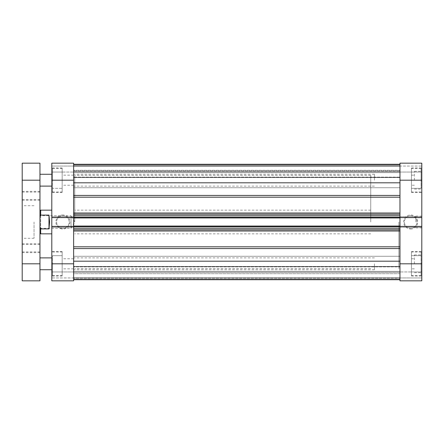 <?xml version="1.0" encoding="UTF-8"?>
<svg xmlns="http://www.w3.org/2000/svg" width="444" height="444" viewBox="0 0 444 444"><rect width="100%" height="100%" fill="white"/><g stroke="black" fill="none" stroke-linecap="round" stroke-linejoin="round"><path stroke-width="0.33" stroke-dasharray="2.22 1.67" d="M421.062 180.192L421.062 168.348L421.062 180.192L421.062 172.05L411.438 172.05L411.438 192.03L411.438 167.982L411.438 192.402L411.438 168.348L411.438 188.328L411.438 172.05L421.062 172.05L421.062 180.192L411.438 180.192L421.062 180.192L421.062 188.328L421.062 180.192M421.062 263.808L421.062 275.652L421.062 251.97L421.062 263.808L411.438 263.808L411.438 275.652L411.438 251.598L411.438 276.018L411.438 251.97L411.438 271.95L411.438 263.808L421.062 263.808L421.062 255.672L421.062 271.95L421.062 263.808M414.402 263.808L414.402 254.928L414.402 263.808M399.972 263.808L399.972 280.83L421.8 280.83L421.8 251.598L421.8 263.808L421.8 254.928L421.8 263.808L399.972 263.808L399.972 164.28L399.972 180.192L399.972 172.644L399.972 180.192L399.972 172.644L399.972 180.192L421.8 180.192L421.8 167.982L421.8 192.402L421.8 163.17L399.972 163.17L421.8 163.17L421.8 166.056L421.8 163.17L399.972 163.17L399.972 180.192M414.402 180.192L414.402 171.312L414.402 180.192M421.8 222L421.8 216.078L421.8 222M415.878 222L415.878 216.078L415.878 222M410.7 229.032A7.032 7.032 0 0 0 417.732 222A7.032 7.032 0 0 0 410.7 214.968A7.032 7.032 0 0 0 403.668 222A7.032 7.032 0 0 0 410.7 229.032M410.7 215.712A6.288 6.288 0 0 1 416.988 222A6.288 6.288 0 0 1 410.7 228.288A6.288 6.288 0 0 1 404.412 222A6.288 6.288 0 0 1 410.7 215.712A6.288 6.288 0 0 1 416.988 222A6.288 6.288 0 0 1 410.7 228.288A6.288 6.288 0 0 1 404.412 222A6.288 6.288 0 0 1 410.7 215.712M398.862 222L398.862 268.62L398.862 222M399.972 222L399.972 268.62L399.972 222M399.972 166.056L399.972 172.05L399.972 166.056L421.8 166.056L421.8 172.05L421.8 166.056L399.972 166.056M399.972 280.83L399.972 271.95L399.972 280.83L421.8 280.83L421.8 277.944L421.8 280.83L399.972 280.83M421.8 226.396L421.8 227.256L421.8 226.396L399.972 226.396L399.972 216.744L399.972 217.604L421.8 217.604L421.8 216.744L421.8 217.604M421.8 271.95L421.8 277.944L421.8 271.95L399.972 271.95L421.8 271.95M421.8 263.808L421.8 180.192M399.972 277.944L421.8 277.944L399.972 277.944M399.972 216.744L421.8 216.744L399.972 216.744M399.972 227.256L421.8 227.256L399.972 227.256M399.972 172.05L421.8 172.05L399.972 172.05M421.062 255.672L411.438 255.672L421.062 255.672M421.062 271.95L411.438 271.95L421.062 271.95M421.062 188.328L411.438 188.328L421.062 188.328M39.96 229.032L40.698 228.288L40.698 215.712L71.04 215.712L71.04 228.288L71.04 215.712L74.82 222L71.04 228.288L40.698 228.288L40.698 215.712L39.96 214.968L39.96 229.032L39.96 214.968M370.74 222L370.74 175.38L370.74 222M40.698 233.838L40.698 228.904L48.99 228.904L49.578 222L48.99 215.096L40.698 215.096L40.698 210.162M40.698 228.904L39.96 227.539L39.96 210.9L39.96 216.461L40.698 215.096M39.96 227.539L39.96 216.461M48.99 228.904L48.99 215.096M73.632 182.811L73.632 213.009L73.632 182.811L399.972 182.811M399.972 246.803L399.972 230.991L399.972 246.803L73.632 246.803L73.632 230.991L73.632 279.72L399.972 279.504L399.972 266.877L399.972 279.504L73.632 279.504L73.632 266.444L73.632 279.72L73.632 272.261L73.632 273.72L399.972 273.72L399.972 266.633L399.972 273.72L73.632 273.72L73.632 279.72L73.632 246.803M73.632 222L73.632 268.62L73.632 222M73.632 171.739L73.632 177.367L73.632 170.28L73.632 171.739L399.972 171.739L399.972 177.367L399.972 170.28L399.972 171.739L73.632 171.739M73.632 263.808L73.632 256.26L73.632 269.73L73.632 257.892L73.632 263.808L51.798 263.808L51.798 280.83L73.632 280.83L51.798 280.83L51.798 277.944L51.798 280.83L73.632 280.83L73.632 163.17L51.798 163.17L51.798 263.808M399.972 226.396L399.972 226.884L73.632 226.884L399.972 226.884L73.632 226.884L73.632 226.035L73.632 226.884L399.972 226.884L399.972 217.116L73.632 217.116L399.972 217.116L73.632 217.116L399.972 217.116L399.972 217.965L73.632 217.965L73.632 217.116L73.632 217.965L399.972 217.965L399.972 217.116L399.972 217.965L399.972 217.227L73.632 217.227L73.632 217.965L73.632 217.116L73.632 227.256L73.632 213.009L73.632 215.712L399.972 215.712L399.972 213.009L399.972 215.712M73.632 226.773L73.632 230.991L73.632 226.773L399.972 226.773L399.972 230.991L399.972 228.288L73.632 228.288M73.632 217.227L73.632 215.712M73.632 164.28L73.632 177.556L73.632 164.28L73.632 171.678L73.632 164.28L73.632 170.28L399.972 170.28L73.632 170.28L73.632 164.28L399.972 164.28L399.972 170.28L399.972 164.28L73.632 164.28L399.972 164.28M399.972 177.123L399.972 164.496L399.972 177.556L399.972 177.123L73.632 177.123L399.972 177.123M399.972 170.94L399.972 166.428L399.972 171.678L399.972 170.94L73.632 170.94L399.972 170.94M399.972 217.227L399.972 217.604M399.972 266.877L399.972 266.444L399.972 266.877L73.632 266.877L399.972 266.877M399.972 278.238L399.972 273.72L399.972 279.72L399.972 277.572L399.972 279.72L399.972 278.238L73.632 278.238L399.972 278.238M399.972 272.322L399.972 277.572L399.972 272.322L73.632 272.322L399.972 272.322M399.972 226.773L399.972 228.288M73.632 164.496L399.972 164.496L73.632 164.496M73.632 261.189L399.972 261.189M399.972 166.428L73.632 166.428L399.972 166.428M73.632 171.678L399.972 171.678L73.632 171.678M73.632 229.77L399.972 229.77M399.972 226.035L73.632 226.035M399.972 214.23L73.632 214.23M399.972 277.572L73.632 277.572L399.972 277.572M399.972 279.72L73.632 279.72M399.972 217.965L73.632 217.965M374.442 263.808L374.442 269.73L374.442 263.808M39.96 263.808L39.96 163.17L22.2 163.17L22.2 280.83L39.96 280.83L39.96 263.808L39.96 269.73L39.96 263.808L22.2 263.808M374.442 180.192L374.442 174.27L374.442 180.192M22.2 195.804L22.2 200.244L22.2 195.804M39.96 195.804L39.96 200.244L39.96 195.804M22.2 248.196L22.2 252.636L22.2 248.196M39.96 248.196L39.96 252.636L39.96 248.196M22.2 222L22.2 238.278L22.2 222M34.038 222L34.038 238.278L34.038 222M39.96 180.192L39.96 186.108L39.96 180.192L22.2 180.192M52.542 263.808L52.542 275.652L52.542 263.808L52.542 271.95L62.16 271.95L62.16 251.97L62.16 276.018L62.16 251.598L62.16 275.652L62.16 255.672L62.16 271.95L52.542 271.95L52.542 263.808L62.16 263.808L52.542 263.808L52.542 255.672L52.542 263.808M52.542 180.192L52.542 168.348L52.542 192.03L52.542 180.192L52.542 188.328L62.16 188.328L62.16 168.348L62.16 192.402L62.16 167.982L62.16 192.03L62.16 172.05L62.16 188.328L52.542 188.328L52.542 180.192L62.16 180.192L52.542 180.192L52.542 172.05L52.542 180.192M62.898 214.968A7.032 7.032 0 0 0 55.872 222A7.032 7.032 0 0 0 62.898 229.032A7.032 7.032 0 0 0 69.93 222A7.032 7.032 0 0 0 62.898 214.968M62.898 228.288A6.288 6.288 0 0 1 56.61 222A6.288 6.288 0 0 1 62.898 215.712A6.288 6.288 0 0 1 69.192 222A6.288 6.288 0 0 1 62.898 228.288A6.288 6.288 0 0 1 56.61 222A6.288 6.288 0 0 1 62.898 215.712A6.288 6.288 0 0 1 69.192 222A6.288 6.288 0 0 1 62.898 228.288M51.798 222L51.798 233.838L51.798 222M74.742 222L74.742 175.38L74.742 222M73.632 277.944L73.632 271.95L73.632 277.944L51.798 277.944L51.798 271.95L51.798 277.944L73.632 277.944M73.632 163.17L73.632 172.05L73.632 163.17L51.798 163.17L73.632 163.17M51.798 227.256L51.798 226.396L51.798 227.256L73.632 227.256L51.798 227.256M51.798 216.744L51.798 217.604L51.798 216.744L73.632 216.744L51.798 216.744M51.798 172.05L51.798 166.056L51.798 172.05L73.632 172.05L51.798 172.05M73.632 166.056L51.798 166.056L73.632 166.056M73.632 226.396L51.798 226.396M73.632 217.604L51.798 217.604M73.632 271.95L51.798 271.95L73.632 271.95M52.542 172.05L62.16 172.05L52.542 172.05M52.542 255.672L62.16 255.672L52.542 255.672M73.632 230.991L399.972 230.991M73.632 197.197L399.972 197.197M399.972 213.009L73.632 213.009M399.972 266.633L73.632 266.633L399.972 266.633M73.632 272.261L399.972 272.261L73.632 272.261M399.972 177.367L73.632 177.367L399.972 177.367M399.972 195.432L73.632 195.432M73.632 248.568L399.972 248.568M399.972 165.762L73.632 165.762L399.972 165.762M73.632 165.018L399.972 165.018L73.632 165.018M73.632 278.982L399.972 278.982L73.632 278.982M51.798 180.192L73.632 180.192M421.062 192.03L411.438 192.03M421.062 275.652L411.438 275.652M411.438 258.78L414.402 258.78M411.438 175.158L414.402 175.158M414.402 171.312L421.8 171.312M414.402 254.928L421.8 254.928M415.878 216.078L421.8 216.078M411.438 167.982L421.8 167.982M411.438 251.598L421.8 251.598M370.74 268.62L74.742 268.62M414.402 185.22L411.438 185.22M414.402 268.842L411.438 268.842M370.74 175.38L74.742 175.38M411.438 276.018L421.8 276.018M411.438 192.402L421.8 192.402M415.878 227.922L421.8 227.922M414.402 272.688L421.8 272.688M414.402 189.072L421.8 189.072M421.062 251.97L411.438 251.97M421.062 168.348L411.438 168.348M370.74 210.162L74.742 210.162M370.74 233.838L74.742 233.838M73.632 187.74L399.972 187.74L73.632 187.74M73.632 271.356L399.972 271.356L73.632 271.356M73.632 172.644L399.972 172.644L73.632 172.644M73.632 256.26L399.972 256.26L73.632 256.26M73.632 266.444L399.972 266.444L73.632 266.444M73.632 177.556L399.972 177.556L73.632 177.556M374.442 257.892L73.632 257.892M374.442 174.27L73.632 174.27M39.96 200.244L22.2 200.244M39.96 252.636L22.2 252.636M39.96 251.898L22.2 251.898M39.96 199.506L22.2 199.506M34.038 238.278L22.2 238.278M34.038 205.722L22.2 205.722M39.96 192.102L22.2 192.102M39.96 244.494L22.2 244.494M39.96 243.756L22.2 243.756M39.96 191.364L22.2 191.364M374.442 186.108L73.632 186.108M374.442 269.73L73.632 269.73M52.542 251.97L62.16 251.97M52.542 168.348L62.16 168.348M62.16 276.018L51.798 276.018M62.16 192.402L51.798 192.402M73.632 185.22L62.16 185.22M73.632 268.842L62.16 268.842M73.632 258.78L62.16 258.78M73.632 175.158L62.16 175.158M62.16 167.982L51.798 167.982M62.16 251.598L51.798 251.598M52.542 192.03L62.16 192.03M52.542 275.652L62.16 275.652"/><path stroke-width="0.67" d="M421.8 263.808L421.8 280.83L399.972 280.83L399.972 263.808L421.8 263.808L421.8 217.604L399.972 217.604L399.972 163.17L421.8 163.17L421.8 180.192L399.972 180.192M421.8 217.604L421.8 180.192M399.972 263.808L399.972 226.396L421.8 226.396M51.798 210.162L40.698 210.162L40.698 215.096L48.99 215.096L49.578 222L48.99 228.904L40.698 228.904L40.698 233.838L51.798 233.838M40.698 228.904L39.96 227.539M39.96 216.461L40.698 215.096M48.99 228.904L48.99 215.096M73.632 263.808L73.632 217.604L51.798 217.604L51.798 263.808L73.632 263.808L73.632 280.83L51.798 280.83L51.798 263.808M399.972 217.604L399.972 217.965L73.632 217.965M73.632 226.035L399.972 226.035L399.972 217.965M399.972 226.035L399.972 226.396M73.632 182.811L399.972 182.811M73.632 261.189L399.972 261.189M399.972 164.28L73.632 164.28M399.972 229.77L73.632 229.77M73.632 214.23L399.972 214.23M39.96 263.808L39.96 180.192L22.2 180.192L22.2 263.808L39.96 263.808L39.96 280.83L22.2 280.83L22.2 263.808M22.2 180.192L22.2 163.17L39.96 163.17L39.96 180.192M73.632 226.396L51.798 226.396M73.632 180.192L51.798 180.192L51.798 163.17L73.632 163.17L73.632 217.604M51.798 180.192L51.798 217.604M73.632 195.432L399.972 195.432M73.632 246.803L399.972 246.803M73.632 213.009L399.972 213.009M399.972 197.197L73.632 197.197M399.972 230.991L73.632 230.991M399.972 248.568L73.632 248.568M399.972 226.773L73.632 226.773M73.632 228.288L399.972 228.288M73.632 217.227L399.972 217.227M399.972 215.712L73.632 215.712M39.96 233.1L40.698 233.838M39.96 210.9L40.698 210.162M73.632 279.72L399.972 279.72M51.798 257.892L39.96 257.892M51.798 174.27L39.96 174.27M51.798 186.108L39.96 186.108M51.798 269.73L39.96 269.73"/></g></svg>
